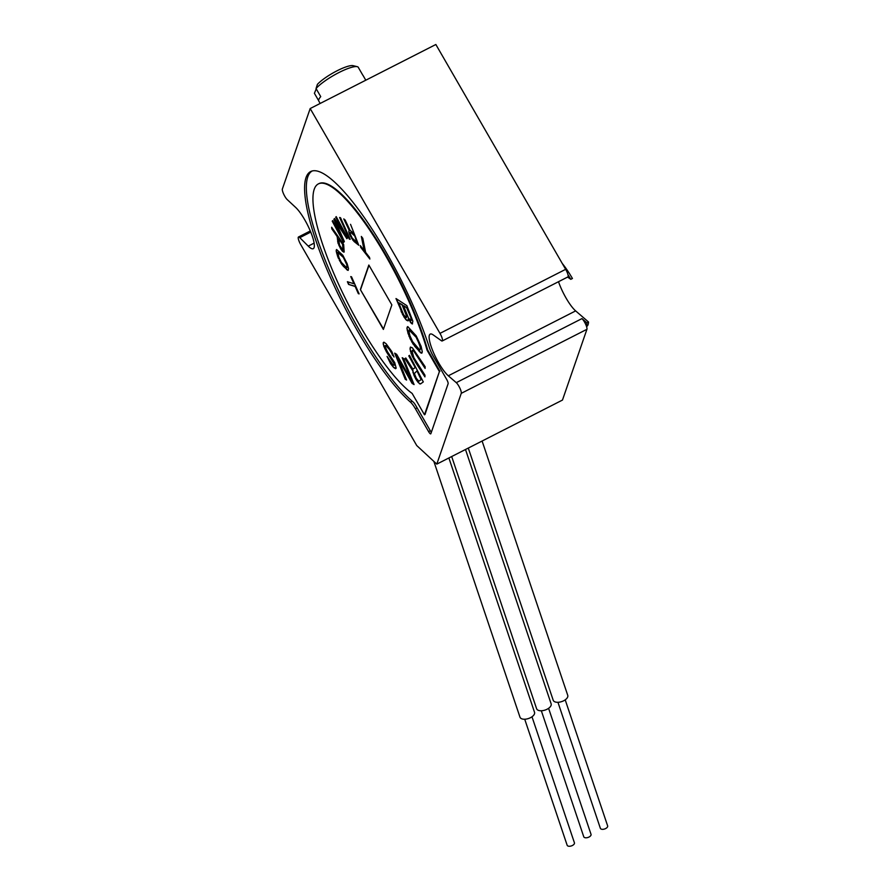 <?xml version="1.0" encoding="UTF-8"?>
<svg xmlns="http://www.w3.org/2000/svg" width="890" height="890" viewBox="0 0 890 890"><rect width="100%" height="100%" fill="white"/><g stroke="black" fill="none" stroke-linecap="round" stroke-linejoin="round"><path stroke-width="1.33" d="M393.591 367.448L395.527 368.705L396.184 368.171L394.726 362.63L387.417 351.672L385.003 346.321L385.826 345.665L389.164 349.158L394.048 357.012L391.789 351.539L386.127 343.751L383.901 342.172L383.234 342.695L383.757 346.199L386.46 351.873L393.892 363.287L394.214 365.267L392.857 364.678L387.072 356.423L390.588 363.687L393.591 367.448L387.651 357.101M395.739 368.527L393.87 367.303M424.474 414.784L439.404 371.575L427.067 350.204A120.005 27.968 63 0 0 372.532 234.326A120.005 27.968 63 0 0 318.353 183.907A120.005 27.968 63 0 0 318.631 231.456A120.005 27.968 63 0 0 412.137 393.413L424.474 414.784L425.02 414.495L439.404 371.575M408.833 320.155L408.176 318.92L408.087 320.867L406.452 320.2L403.971 316.974L395.994 298.55L406.875 305.659L412.849 321.168L412.237 323.982L408.176 318.92M416.186 335.841L407.787 326.608L406.908 328.054L408.054 333.472L413.005 343.963L421.393 353.208L422.283 351.75L421.126 346.344L416.186 335.841M415.074 361.585L424.93 376.893L424.964 375.202L413.839 357.635L412.003 351.005L412.348 350.36L413.961 351.416L425.109 368.416L425.142 366.724L412.393 347.823L410.435 347.122L410.068 349.169L412.226 356.3L415.352 361.451L413.483 358.837M414.951 367.737L412.916 369.183L405.784 357.991L404.95 358.592L412.782 370.83L415.641 378.851L418.178 382.466L420.436 383.968L423.306 381.921L409.5 355.355L408.777 355.867L415.23 367.592L408.777 355.867M402.202 357.691L411.403 380.453L396.684 354.342L394.693 353.141L405.239 379.251L406.563 380.052L397.585 357.836L412.092 383.39L414.084 384.591L403.526 358.492L402.202 357.691M360.639 247.242L369.862 259.046L369.517 257.366L365.634 252.393L362.797 238.309L361.34 236.451L364.177 250.535L360.305 245.573L360.639 247.242L360.717 246.096M353.419 233.035L350.07 230.354L345.142 220.008L343.762 218.907L349.203 230.276L348.769 231.767L349.681 234.637L353.998 241.446L358.737 245.228L350.549 224.325M339.613 217.483L349.281 239.076L350.193 239.332L340.525 217.739L339.613 217.483M341.693 237.296L332.726 220.598L332.226 221.165L343.618 242.38L344.363 241.535L335.43 221.165L346.866 238.698L347.612 237.853L336.22 216.637L335.719 217.205L344.686 233.903L334.551 218.528L333.895 219.285L341.693 237.296L333.895 219.285M341.816 250.58L344.163 252.059L343.662 244.494L331.659 227.228L331.814 228.875L337.176 236.584L338.033 243.248L342.094 250.435L340.792 249.111M347.156 263.707L342.85 255.308L336.587 249.5L336.22 251.28L337.588 256.164L341.894 264.564L348.157 270.371L348.524 268.591L347.156 263.707M359.115 293.9L351.528 276.823L350.749 276.579L353.942 283.765L347.389 281.718L348.591 284.422L355.143 286.469L358.336 293.655L359.115 293.9M360.361 289.573L383.379 329.434L391.856 304.903L368.838 265.031L360.361 289.573L383.512 329.044M312.257 170.958A134.312 31.306 63 0 0 315.194 232.368A134.312 31.306 63 0 0 413.171 402.058A6.386 1.491 -117 0 1 415.719 405.462L430.515 431.083A3.193 0.745 63 0 0 431.327 432.295M318.353 183.907L318.909 183.629A120.005 27.968 -117 0 1 373.077 234.037A120.005 27.968 -117 0 1 427.623 349.915L439.96 371.286M415.396 408.766L428.58 431.594A3.838 0.89 -117 0 0 430.716 433.864A3.838 0.89 -117 0 0 430.849 433.697L448.115 383.735A3.838 0.89 -117 0 0 446.635 379.351L433.452 356.512A12.783 2.982 63 0 1 429.303 347.378A134.501 31.35 -117 0 0 367.971 222.923A134.501 31.35 -117 0 0 310.666 171.547A134.501 31.35 -117 0 0 314.181 235.405A134.501 31.35 -117 0 0 410.401 402.058A12.783 2.982 63 0 1 415.396 408.766L417.121 407.876M299.797 237.663A6.386 1.491 -117 0 0 298.484 236.996A6.386 1.491 -117 0 0 300.72 244.594L416.743 445.556L436.801 464.124L461.254 393.347A6.386 1.491 -117 0 0 459.874 388.118A6.386 1.491 -117 0 0 456.27 382.656L448.315 375.791A24.286 5.663 63 0 1 433.541 352.674A24.286 5.663 63 0 1 430.215 334.095A24.286 5.663 63 0 1 433.23 334.929L441.429 340.759A6.386 1.491 -117 0 0 442.219 340.97A6.386 1.491 -117 0 0 439.983 333.372L310.176 108.547L282.364 189.025A6.386 1.491 -117 0 0 283.676 194.109A6.386 1.491 -117 0 0 287.214 199.594L295.647 207.426A24.286 5.663 63 0 1 310.154 230.632A24.286 5.663 63 0 1 313.258 248.677A24.286 5.663 63 0 1 308.252 246.118L299.797 237.663L310.766 232.079M586.299 325.829A39.939 9.312 -117 0 0 586.855 322.836L581.949 318.609A6.386 1.491 63 0 1 586.299 325.829A6.386 1.491 63 0 1 586.933 329.3L562.469 400.066L436.801 464.124M310.176 108.547L435.855 44.5L565.651 269.325A6.386 1.491 63 0 1 567.953 274.654A6.386 1.491 63 0 1 567.898 276.923L442.219 340.97M586.855 322.836L588.513 321.991L575.652 310.899L448.315 375.791M558.519 281.707A24.286 5.663 -117 0 0 575.652 310.899M588.513 321.991A39.939 9.312 63 0 1 586.71 326.419L586.532 326.508M562.28 263.485A39.939 9.312 63 0 1 572.437 278.481L570.779 279.327A39.939 9.312 -117 0 0 567.953 274.654M567.62 277.068L570.779 279.327M365.79 80.2L363.087 75.516A25.554 5.44 150 0 0 362.809 75.194L358.125 67.084A25.554 5.44 150 0 0 357.268 66.683A25.554 5.44 150 0 0 324.049 81.602A25.554 5.44 150 0 0 316.05 88.522L320.734 96.632A25.554 5.44 150 0 0 318.809 101.082L320.178 103.451M318.665 100.681L314.404 93.294L316.239 88.855M316.05 88.522L317.43 84.328A22.361 4.762 150 0 1 336.086 71.289A22.361 4.762 150 0 1 353.085 65.671L357.268 66.683M468.296 448.07L553.202 700.241A7.665 3.994 -18.6 0 0 563.682 700.764A7.665 3.994 -18.6 0 0 567.742 695.346L482.102 441.028M557.941 702.299L600.372 828.312A3.838 1.991 -18.6 0 0 605.612 828.568A3.838 1.991 -18.6 0 0 607.636 825.864L565.206 699.852M451.686 456.537L536.592 708.707A7.665 3.994 -18.6 0 0 547.072 709.23A7.665 3.994 -18.6 0 0 551.133 703.812L465.492 449.495M541.331 710.765L583.762 836.778A3.838 1.991 -18.6 0 0 589.002 837.034A3.838 1.991 -18.6 0 0 591.027 834.331L548.596 708.318M433.864 461.409L519.982 717.173A7.665 3.994 -18.6 0 0 530.462 717.696A7.665 3.994 -18.6 0 0 534.523 712.278L448.883 457.961M524.722 719.22L567.153 845.244A3.838 1.991 -18.6 0 0 572.392 845.5A3.838 1.991 -18.6 0 0 574.417 842.797L531.986 716.773M427.623 349.915L427.067 350.193M407.887 320.812L406.452 320.2M406.73 320.055L405.54 319.199M405.818 319.054L403.971 316.974M404.249 316.829L402.425 314.359M402.703 314.214L401.123 311.511M401.401 311.367L396.439 298.84M412.515 323.838L411.314 323.37M411.592 323.237L410.401 322.38M410.679 322.236L409.111 320.011M411.113 318.119L407.053 307.851L403.804 305.737L406.774 307.996L411.113 318.119L411.514 319.588L410.724 320.589L408.466 317.908L403.526 305.871M411.202 320.5L411.514 319.588M406.574 317.474L406.474 315.082L402.414 304.825L398.664 302.7L402.135 304.97L406.196 315.227L406.096 317.563L403.604 314.726L398.664 302.7M410.835 318.253L411.247 319.721M422.138 352.829L421.393 353.208M421.671 353.063L420.425 352.696M420.703 352.551L419.057 351.394M419.335 351.25L414.595 346.154M414.874 346.01L413.005 343.963M413.283 343.818L411.592 341.682M411.87 341.538L409.956 338.511M410.234 338.367L408.911 336.042M409.189 335.897L408.054 333.472M408.332 333.327L407.164 329.923M407.442 329.778L406.908 328.054M407.175 327.909L407.331 326.841M420.514 347.645L416.832 338.011L411.08 330.935L409.333 329.823L408.799 330.591L409.845 335.563L412.626 341.649L419.457 349.681L420.125 349.848L420.514 347.645L420.125 349.848M419.624 344.096L420.236 347.79M409.055 329.968L416.832 338.011M419.346 344.241L416.553 338.156M424.942 376.348L415.352 361.451M413.761 358.692L412.226 356.3M412.504 356.156L410.969 353.197M411.247 353.052L410.357 351.072M410.635 350.938L410.068 349.169M410.346 349.025L410.101 348.046M410.368 347.901L410.679 347.067M425.12 367.87L415.241 353.108M415.519 352.974L413.961 351.416M414.239 351.283L412.993 350.504M413.272 350.36L412.348 350.36M412.916 369.183L415.23 367.592M420.647 383.812L419.535 383.824M419.813 383.679L418.178 382.466M418.456 382.333L416.642 380.464M416.921 380.319L415.641 378.851M415.919 378.717L414.462 376.592M414.74 376.448L413.705 374.812M413.984 374.668L412.893 372.298M413.171 372.154L412.782 370.83M413.06 370.685L404.95 358.592M405.228 358.447L405.807 358.036M418.845 381.22L421.393 379.463L416.987 370.985L421.115 379.607L418.845 381.22L416.364 378.339L414.373 373.566L416.709 371.13M411.403 380.453L402.647 357.958M413.917 384.18L412.092 383.39M412.37 383.245L397.585 357.836M406.407 379.641L405.239 379.251M405.517 379.107L395.138 353.408M394.137 364.21L394.214 365.267M394.415 364.066L393.892 363.287M394.17 363.142L393.235 361.574M393.514 361.429L392.134 359.66M392.412 359.516L391.144 358.203M391.422 358.069L389.42 356.223M389.698 356.089L387.862 354.12M388.14 353.975L386.46 351.873M386.738 351.728L384.825 348.702M385.103 348.557L383.757 346.199M384.035 346.054L383.156 343.885M383.423 343.74L383.234 342.695M393.769 356.234L392.312 355.032M392.59 354.899L391.667 353.319M391.945 353.174L390.432 350.938M390.71 350.805L389.164 349.158M389.442 349.025L386.861 346.522M387.139 346.377L385.826 345.665M386.104 345.52L385.214 345.609M369.728 258.378L360.917 247.109M361.752 236.974L364.177 250.535M358.548 244.717L353.998 241.446M354.276 241.301L352.852 240.222M353.13 240.078L351.583 238.297M351.861 238.153L350.36 236.095M350.638 235.95L349.681 234.637M349.959 234.493L349.047 232.902M349.325 232.768L348.769 231.767M349.047 231.623L349.002 230.377M344.319 219.352L349.203 230.276M354.654 235.494L350.905 232.49L350.193 232.59L350.393 234.281L352.262 238.22L356.757 242.113L354.654 235.494L356.757 242.113M350.905 232.49L354.376 235.628M349.281 239.076L340.002 217.594M335.719 217.205L344.686 233.903M347.078 238.464L335.43 221.165M343.84 242.136L332.226 221.165M342.55 251.403L342.094 250.435M341.07 248.966L340.002 247.732M340.28 247.598L338.901 245.44M339.179 245.306L338.033 243.248M338.311 243.104L337.644 241.513M337.922 241.368L337.176 236.584M337.455 236.451L331.814 228.875M332.092 228.73L331.992 227.718M344.185 251.915L343.495 252.059M343.774 251.915L342.828 251.269M343.318 249.356L342.817 244.16L338.712 238.787L342.55 244.305L343.039 249.5M342.861 249.957L339.535 245.173L338.712 238.787M348.257 270.193L347.501 270.248M347.779 270.104L346.499 269.503M346.777 269.358L343.139 266.088M343.418 265.954L341.894 264.564M342.172 264.419L340.748 262.862M341.026 262.728L339.357 260.381M338.423 258.356L337.588 256.164M339.635 260.236L338.701 258.211M337.866 256.02L336.609 253.016M336.887 252.871L336.22 251.28M336.498 251.136L336.175 250.157M347.067 265.342L343.64 257.299L338.478 252.059L337.766 252.315L343.362 257.433L347.067 265.342L347.245 267.412L346.544 267.656L341.382 262.428L338.934 257.522L337.766 252.315M346.789 265.487L346.966 267.556M359.004 293.633L358.336 293.655M358.614 293.511L355.143 286.469M355.422 286.324L348.591 284.422M348.869 284.277L347.779 281.852M351.138 276.701L353.942 283.765M368.983 265.276L360.639 289.428M410.401 402.058L412.137 401.168M428.58 431.594L430.304 430.716M586.933 329.3L461.254 393.347M581.949 318.609L456.27 382.656M439.983 333.372L565.651 269.325M314.126 243.126L308.252 246.118M298.484 236.996L310.299 230.966"/></g></svg>
